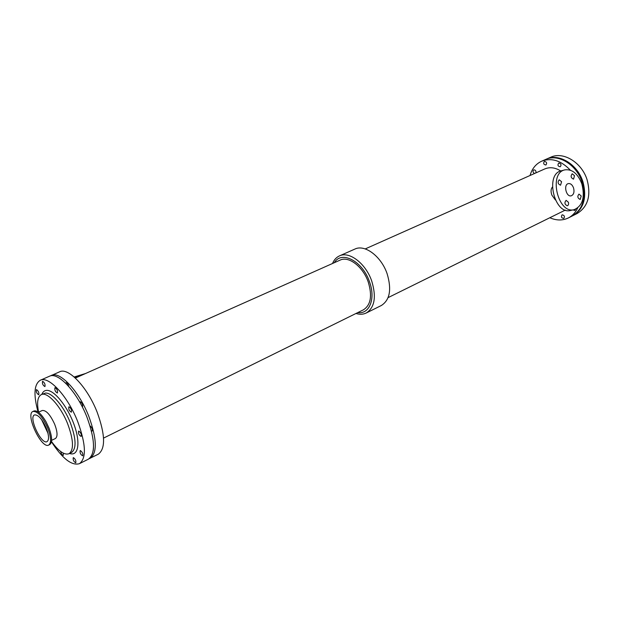 <?xml version="1.0" encoding="UTF-8"?>
<svg xmlns="http://www.w3.org/2000/svg" width="620" height="620" viewBox="0 0 620 620"><rect width="100%" height="100%" fill="white"/><g stroke="black" fill="none" stroke-linecap="round" stroke-linejoin="round"><path stroke-width="0.93" d="M65.736 383.269L66.201 382.703C67.324 383.021 68.184 384.284 68.789 386.493M90.024 425.832C92.023 427.56 92.729 429.327 92.14 431.117L91.473 431.009M79.693 402.086L80.151 401.651C82.243 403.101 83.018 404.891 82.475 407.014L82.367 407.046M93.488 447.873L93.24 450.461M530.046 175.499C532.03 168.632 535.92 163.858 541.694 161.177L545.615 159.464C558.124 153.396 576.708 164.657 582.103 182.203C586.257 198.098 582.939 209.366 572.167 216.031L568.339 217.953C562.588 220.681 556.435 220.619 549.878 217.76M577.623 208.049C575.476 212.583 572.384 215.884 568.339 217.953M541.694 161.177C551.521 157.534 561.054 160.518 570.307 170.143M562.309 214.815C564.456 215.419 564.952 216.613 563.797 218.379C561.495 218.077 560.914 216.922 562.046 214.908L562.309 214.815M558.845 163.06C561.077 163.657 561.557 164.889 560.271 166.741C557.915 166.354 557.388 165.145 558.667 163.122L558.845 163.06M575.6 209.203L574.856 210.475L572.95 209.924M544.515 161.355C546.708 161.959 547.173 163.176 545.91 165.005C543.616 164.595 543.097 163.393 544.36 161.417L544.515 161.355M534.525 173.507C532.82 172.414 532.564 171.213 533.75 169.903L533.913 169.841C535.595 170.019 536.254 171.042 535.874 172.903M565.355 210.064L388.089 297.631M365.226 248.922L544.794 168.927C549.847 166.827 555.163 167.508 560.728 170.973M103.54 438.1L363.452 309.791C370.83 305.024 372.419 295.74 368.218 281.929C363.002 266.662 348.68 255.766 340.132 260.106L75.361 378.053M50.398 375.922L59.613 371.814C68.309 367.063 87.505 387.244 97.201 412.323C105.292 434.76 105.656 448.717 98.278 454.204L89.234 458.661M51.282 375.457C59.861 370.745 79.019 391.104 88.799 416.307C96.976 438.851 97.425 452.84 90.156 458.281M555.357 199.942L551.839 195.052C550.676 191.58 550.855 188.937 552.358 187.124M332.529 263.485C334.056 259.834 336.358 257.3 339.435 255.897L354.888 249.07C364.8 244.086 381.238 256.347 387.113 273.707C391.817 289.393 389.903 299.987 381.362 305.49L366.242 313.007C363.196 314.479 359.778 314.635 355.996 313.472M339.435 255.897C349.262 250.937 365.73 263.438 371.713 281C376.526 296.864 374.705 307.528 366.242 313.007M334.335 262.686C341.426 250.17 362.568 261.074 369.458 281.689C375.86 298.677 369.489 314.487 357.763 312.596M574.182 209.645L570.609 210.444C554.412 215.218 544.693 174.057 561.278 170.81L564.82 169.872C572.175 168.919 577.856 173.616 581.87 183.962C585.148 197.4 582.583 205.964 574.182 209.645C557.977 214.419 548.227 173.119 564.82 169.872M574.523 175.7L573.539 179.141C570.88 177.925 570.439 176.134 572.221 173.778L574.523 175.7M581.219 195.998L580.204 199.477C577.569 198.206 577.166 196.416 578.979 194.107L581.219 195.998M561.581 181.714L560.558 185.209C557.837 183.977 557.396 182.172 559.232 179.785L561.581 181.714M568.393 202.252C568.842 204.104 568.486 205.274 567.331 205.786C564.642 204.499 564.239 202.686 566.107 200.353L568.393 202.252M573.554 187.922C574.554 192.037 573.779 194.665 571.229 195.811C566.215 197.331 563.2 184.558 568.354 183.597C570.586 183.319 572.322 184.768 573.554 187.922M74.175 376.983L85.49 373.542L75.005 377.727M38.045 411.92C33.348 394.7 34.092 384.144 40.277 380.262L49.461 376.247C58.017 371.55 77.167 391.949 86.963 417.175C95.154 439.743 95.627 453.747 88.381 459.18L79.43 463.675C71.749 465.946 62.426 458.653 51.46 441.796M40.277 380.262C48.709 375.612 67.812 396.203 77.702 421.569C85.986 444.253 86.56 458.289 79.43 463.675M42.664 381.3C44.655 382.726 45.415 384.485 44.919 386.578C42.896 385.377 42.106 383.625 42.547 381.331L42.664 381.3M36.51 389.608C38.448 391.019 39.192 392.739 38.734 394.785C36.774 393.591 35.991 391.879 36.402 389.639L36.51 389.608M63.302 453.174L63.302 455.359C62.163 455.173 61.264 453.879 60.613 451.476M55.079 387.663C57.133 389.112 57.9 390.894 57.381 393.026C55.296 391.817 54.49 390.042 54.948 387.694L55.079 387.663M78.779 431.094C80.856 432.582 81.639 434.372 81.135 436.457C79.019 435.294 78.174 433.527 78.593 431.14L78.779 431.094M73.447 457.637C75.423 459.11 76.19 460.831 75.748 462.807C73.734 461.691 72.904 459.978 73.253 457.676L73.447 457.637M69.029 406.798C71.106 408.27 71.889 410.068 71.37 412.192C69.246 411.006 68.417 409.216 68.874 406.836L69.029 406.798M80.368 450.554C82.398 452.042 83.181 453.801 82.708 455.832C80.631 454.693 79.786 452.949 80.166 450.6L80.368 450.554M38.595 412.168C36.696 402.566 37.587 396.722 41.269 394.638C47.213 391.329 60.682 405.992 67.689 423.894C73.594 439.968 74.036 449.918 69.006 453.732C64.371 455.297 58.536 451.213 51.514 441.494M41.579 419.6L47.957 433.225M38.471 412.23L42.261 410.494C46.167 410.114 50.313 414.726 54.715 424.344C57.552 431.985 57.776 436.713 55.397 438.534L51.631 440.332M32.953 411.455L33.999 410.975C37.301 410.184 41.323 413.811 46.074 421.856L49.112 428.327C52.243 437.131 52.452 442.541 49.732 444.563L48.693 445.059C41.509 449.376 25.032 414.199 32.953 411.455C37.549 411.029 42.486 416.578 47.771 428.11C51.173 437.271 51.483 442.92 48.693 445.059M46.074 421.856L49.112 428.327M46.306 428.149C49.011 435.426 49.259 439.921 47.035 441.626C41.339 445.052 28.249 417.097 34.526 414.927C38.184 414.586 42.114 418.996 46.306 428.149M577.77 173.096L578.08 173.584M546.042 159.286L546.46 159.092C558.969 153.032 577.553 164.269 582.939 181.807C587.086 197.687 583.769 208.956 572.989 215.613L572.578 215.814M546.46 159.092L550.684 157.248C563.2 151.187 581.754 162.355 587.109 179.831C591.224 195.649 587.892 206.886 577.104 213.544L572.989 215.613M41.842 394.374C42.764 391.964 44.26 390.639 46.33 390.399C53.661 389.383 67.324 405.945 73.989 424.398C80.802 442.858 78.376 456.723 69.572 453.453M41.269 394.638L45.252 393.119C51.693 392.065 63.821 406.193 70.285 422.662C76.183 438.712 76.593 448.655 71.54 452.476L69.006 453.732"/></g></svg>
